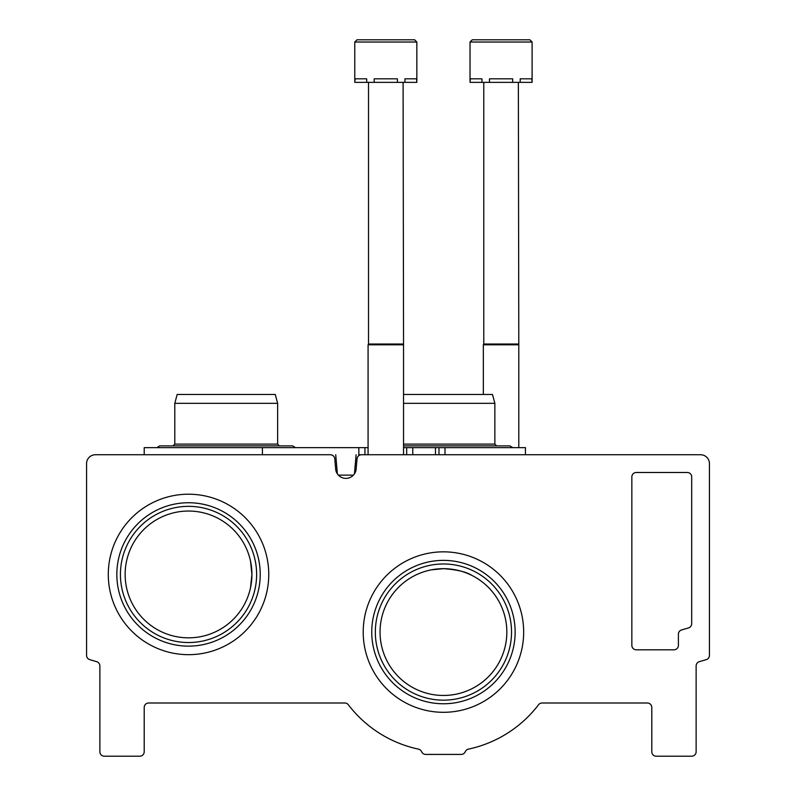 <?xml version="1.0" encoding="UTF-8"?>
<svg xmlns="http://www.w3.org/2000/svg" width="796" height="796" viewBox="0 0 796 796"><rect width="100%" height="100%" fill="white"/><g stroke="black" fill="none" stroke-linecap="round" stroke-linejoin="round"><path stroke-width="1.19" d="M251.924 574.443L250.521 587.737L251.924 574.443A63.391 63.391 0 0 0 156.832 519.539A63.391 63.391 0 0 0 156.832 629.337A63.391 63.391 0 0 0 251.924 574.443L250.521 561.17M506.833 632.074A63.391 63.391 0 0 0 411.741 577.17A63.391 63.391 0 0 0 411.741 686.968A63.391 63.391 0 0 0 506.833 632.074M431.422 569.827L443.442 568.672C456.974 569.638 466.516 571.916 472.048 575.498M95.44 454.745A8.865 8.865 0 0 0 86.565 463.61L86.565 655.377A4.438 4.438 0 0 0 89.729 659.625A1074.61 1074.61 0 0 0 96.684 661.675A4.438 4.438 0 0 1 99.868 665.934L99.868 751.762A4.438 4.438 0 0 0 104.306 756.2L139.768 756.2A4.438 4.438 0 0 0 144.205 751.762L144.205 707.435A4.438 4.438 0 0 1 148.633 702.997L344.807 702.997A4.438 4.438 0 0 1 348.33 704.749A119.698 119.698 0 0 0 418.477 749.135A4.438 4.438 0 0 1 421.631 751.732A4.438 4.438 0 0 0 425.711 754.429L461.173 754.429A4.438 4.438 0 0 0 465.252 751.732A4.438 4.438 0 0 1 468.406 749.135A119.698 119.698 0 0 0 538.554 704.749A4.438 4.438 0 0 1 542.076 702.997L647.367 702.997A4.438 4.438 0 0 1 651.795 707.435L651.795 751.762A4.438 4.438 0 0 0 656.232 756.2L691.694 756.2A4.438 4.438 0 0 0 696.132 751.762L696.132 665.934A4.438 4.438 0 0 1 699.316 661.675A1074.61 1074.61 0 0 0 706.271 659.625A4.438 4.438 0 0 0 709.435 655.377L709.435 463.61A8.865 8.865 0 0 0 700.56 454.745L361.454 454.745A4.438 4.438 0 0 0 357.036 458.795L356.071 469.839A10.318 10.318 0 0 1 335.743 469.839L334.778 458.795A4.438 4.438 0 0 0 330.36 454.745L95.44 454.745M631.845 476.913L631.845 645.367A4.438 4.438 0 0 0 636.283 649.805L673.963 649.805A4.438 4.438 0 0 0 678.401 645.367L678.401 634.193A4.438 4.438 0 0 1 681.605 629.935A1028.492 1028.492 0 0 0 688.52 627.925A4.438 4.438 0 0 0 691.694 623.666L691.694 476.913A4.438 4.438 0 0 0 687.266 472.476L636.283 472.476A4.438 4.438 0 0 0 631.845 476.913M268.759 574.443A80.227 80.227 0 0 0 148.414 504.962A80.227 80.227 0 0 0 148.414 643.924A80.227 80.227 0 0 0 268.759 574.443M523.668 632.074A80.227 80.227 0 0 0 403.323 562.593A80.227 80.227 0 0 0 403.323 701.555A80.227 80.227 0 0 0 523.668 632.074M511.53 632.074A68.088 68.088 0 0 0 409.393 573.1A68.088 68.088 0 0 0 409.393 691.037A68.088 68.088 0 0 0 511.53 632.074M515.141 632.074A71.7 71.7 0 0 0 407.592 569.976A71.7 71.7 0 0 0 407.592 694.162A71.7 71.7 0 0 0 515.141 632.074M256.62 574.443A68.088 68.088 0 0 0 154.484 515.47A68.088 68.088 0 0 0 154.484 633.407A68.088 68.088 0 0 0 256.62 574.443M260.232 574.443A71.7 71.7 0 0 0 152.683 512.345A71.7 71.7 0 0 0 152.683 636.531A71.7 71.7 0 0 0 260.232 574.443M144.205 454.745L144.205 447.65L364.936 447.65L364.936 454.745L358.847 454.745L358.847 447.65M525.45 454.745L525.45 447.65L403.542 447.65M368.08 447.65L364.936 447.65L364.936 454.745M262.421 447.65L262.421 454.745L277.197 454.745M337.385 473.859L335.713 454.745M338.409 475.132L353.404 475.132M354.439 473.859L356.111 454.745M403.542 394.458L492.485 394.458L494.863 403.323L494.863 444.108L403.542 444.108M494.863 403.323L403.542 403.323M174.792 403.323L277.635 403.323L275.267 394.458L177.17 394.458L174.792 403.323L174.792 444.108L173.021 445.879L159.717 445.879L156.911 447.65L159.717 445.879L292.709 445.879L295.515 447.65M277.635 403.323L277.635 444.108L174.792 444.108M416.845 42.019L416.845 82.356L416.537 78.814L404.935 78.814L404.935 82.356L397.413 82.356L397.413 78.814L374.2 78.814L374.2 82.356L366.687 82.356L366.687 78.814L355.086 78.814L354.777 82.356L354.777 42.019L356.996 39.8L354.777 42.019L356.996 39.8L354.777 42.019L356.996 39.8L414.626 39.8L402.438 39.8L414.626 39.8L402.438 39.8L414.626 39.8L416.845 42.019L354.777 42.019M400.209 39.8L369.185 39.8M416.537 82.356L404.935 82.356M397.413 82.356L374.2 82.356M366.687 82.356L355.086 82.356M403.094 82.356L403.542 344.797L368.08 344.797L368.08 454.745M403.094 344.031L368.518 344.031L368.08 344.797M368.518 82.356L368.518 344.031M532.106 42.019L532.106 82.356L531.798 78.814L520.196 78.814L520.196 82.356L512.674 82.356L512.674 78.814L489.47 78.814L489.47 82.356L481.948 82.356L481.948 78.814L470.346 78.814L470.038 82.356L470.038 42.019L472.257 39.8L470.038 42.019L472.257 39.8L470.038 42.019L472.257 39.8L529.887 39.8L517.698 39.8L529.887 39.8L517.698 39.8L529.887 39.8L532.106 42.019L470.038 42.019M515.47 39.8L484.446 39.8M531.798 82.356L520.196 82.356M512.674 82.356L489.47 82.356M481.948 82.356L470.346 82.356M518.365 82.356L518.803 344.797L483.341 344.797L483.341 394.458M518.365 344.031L483.779 344.031L483.341 344.797M483.779 82.356L483.779 344.031M445.004 447.65L445.004 454.745M438.974 447.65L438.974 454.745M435.462 447.65L435.462 454.745M412.776 447.65L412.776 454.745M406.686 447.65L406.686 454.745M512.743 447.65L509.938 445.879L403.542 445.879M494.863 444.108L496.634 445.879M277.635 444.108L279.416 445.879M156.911 447.65L159.717 445.879M403.542 344.797L403.542 454.745M518.803 344.797L518.803 447.65"/></g></svg>
